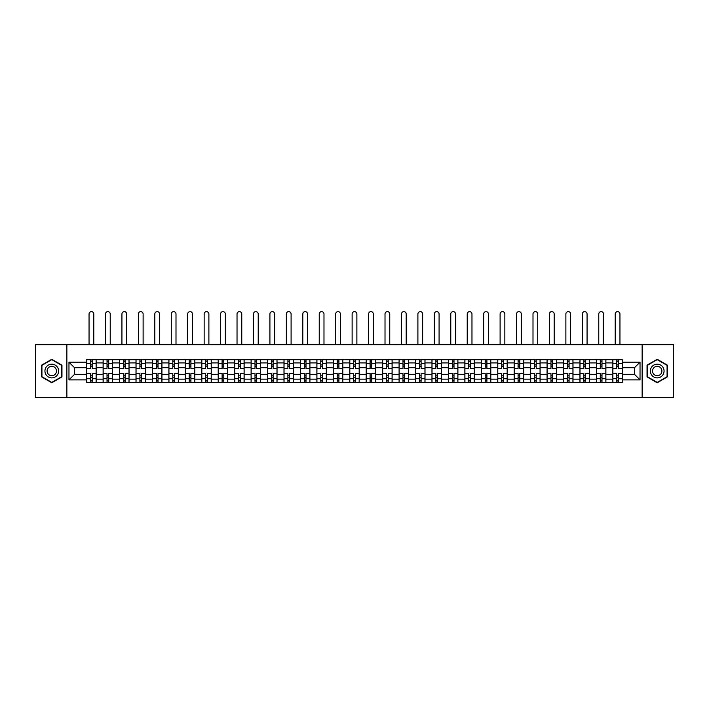 <?xml version="1.0" encoding="UTF-8"?>
<svg xmlns="http://www.w3.org/2000/svg" width="709" height="709" viewBox="0 0 709 709"><rect width="100%" height="100%" fill="white"/><g stroke="black" fill="none" stroke-linecap="round" stroke-linejoin="round"><path stroke-width="1.06" d="M642.141 397.368L673.55 397.368L673.55 344.671L35.45 344.671L35.45 397.368L642.141 397.368L642.141 344.671M103.115 382.355L103.115 362.902L96.158 362.902L96.158 382.355M96.158 362.902L96.158 359.693M103.115 362.902L103.115 359.693M112.607 359.693L112.607 382.355M119.564 382.355L119.564 359.693M129.047 359.693L129.047 382.355M136.004 382.355L136.004 359.693M145.487 359.693L145.487 382.355M152.444 382.355L152.444 359.693M161.936 359.693L161.936 382.355M168.884 382.355L168.884 359.693M178.376 359.693L178.376 382.355M185.333 382.355L185.333 359.693M194.815 359.693L194.815 382.355M201.773 382.355L201.773 359.693M211.255 359.693L211.255 382.355M218.212 382.355L218.212 359.693M227.704 359.693L227.704 382.355M234.661 382.355L234.661 359.693M244.144 359.693L244.144 382.355M251.101 382.355L251.101 359.693M260.584 359.693L260.584 382.355M267.541 382.355L267.541 359.693M277.033 359.693L277.033 382.355M283.99 382.355L283.99 359.693M293.473 359.693L293.473 382.355M300.43 382.355L300.43 359.693M309.913 359.693L309.913 382.355M316.87 382.355L316.87 359.693M326.362 359.693L326.362 382.355M333.319 382.355L333.319 359.693M342.801 359.693L342.801 382.355M349.759 382.355L349.759 359.693M359.241 359.693L359.241 382.355M366.198 382.355L366.198 359.693M375.681 359.693L375.681 382.355M382.638 382.355L382.638 359.693M392.13 359.693L392.13 382.355M399.087 382.355L399.087 359.693M408.57 359.693L408.57 382.355M415.527 382.355L415.527 359.693M425.01 359.693L425.01 382.355M431.967 382.355L431.967 359.693M441.459 359.693L441.459 382.355M448.416 382.355L448.416 359.693M457.899 359.693L457.899 382.355M464.856 382.355L464.856 359.693M474.339 359.693L474.339 382.355M481.296 382.355L481.296 359.693M490.788 359.693L490.788 382.355M497.745 382.355L497.745 359.693M507.227 359.693L507.227 382.355M514.185 382.355L514.185 359.693M523.667 359.693L523.667 382.355M530.624 382.355L530.624 359.693M540.116 359.693L540.116 382.355M547.064 382.355L547.064 359.693M556.556 359.693L556.556 382.355M563.513 382.355L563.513 359.693M572.996 359.693L572.996 382.355M579.953 382.355L579.953 359.693M589.436 359.693L589.436 382.355M596.393 382.355L596.393 359.693M605.885 359.693L605.885 382.355M612.842 382.355L612.842 359.693M612.842 374.29L605.885 374.29M596.393 374.29L589.436 374.29M579.953 374.29L572.996 374.29M563.513 374.29L556.556 374.29M547.064 374.29L540.116 374.29M530.624 374.29L523.667 374.29M514.185 374.29L507.227 374.29M497.745 374.29L490.788 374.29M481.296 374.29L474.339 374.29M464.856 374.29L457.899 374.29M448.416 374.29L441.459 374.29M431.967 374.29L425.01 374.29M415.527 374.29L408.57 374.29M399.087 374.29L392.13 374.29M382.638 374.29L375.681 374.29M366.198 374.29L359.241 374.29M349.759 374.29L342.801 374.29M333.319 374.29L326.362 374.29M316.87 374.29L309.913 374.29M300.43 374.29L293.473 374.29M283.99 374.29L277.033 374.29M267.541 374.29L260.584 374.29M251.101 374.29L244.144 374.29M234.661 374.29L227.704 374.29M218.212 374.29L211.255 374.29M201.773 374.29L194.815 374.29M185.333 374.29L178.376 374.29M168.884 374.29L161.936 374.29M152.444 374.29L145.487 374.29M136.004 374.29L129.047 374.29M119.564 374.29L112.607 374.29M103.115 374.29L96.158 374.29M612.842 367.758L605.885 367.758M596.393 367.758L589.436 367.758M579.953 367.758L572.996 367.758M563.513 367.758L556.556 367.758M547.064 367.758L540.116 367.758M530.624 367.758L523.667 367.758M514.185 367.758L507.227 367.758M497.745 367.758L490.788 367.758M481.296 367.758L474.339 367.758M464.856 367.758L457.899 367.758M448.416 367.758L441.459 367.758M431.967 367.758L425.01 367.758M415.527 367.758L408.57 367.758M399.087 367.758L392.13 367.758M382.638 367.758L375.681 367.758M366.198 367.758L359.241 367.758M349.759 367.758L342.801 367.758M333.319 367.758L326.362 367.758M316.87 367.758L309.913 367.758M300.43 367.758L293.473 367.758M283.99 367.758L277.033 367.758M267.541 367.758L260.584 367.758M251.101 367.758L244.144 367.758M234.661 367.758L227.704 367.758M218.212 367.758L211.255 367.758M201.773 367.758L194.815 367.758M185.333 367.758L178.376 367.758M168.884 367.758L161.936 367.758M152.444 367.758L145.487 367.758M136.004 367.758L129.047 367.758M119.564 367.758L112.607 367.758M103.115 367.758L96.158 367.758M74.551 374.29L86.675 374.29L86.675 367.758L74.551 367.758L74.551 374.29L68.968 379.873L68.968 362.166L86.675 362.166L86.675 367.758M622.325 367.758L622.325 374.29L634.449 374.29L634.449 367.758L622.325 367.758L622.325 359.693L86.675 359.693L86.675 362.166M622.325 362.166L640.032 362.166L640.032 379.873L622.325 379.873L622.325 374.29M86.675 374.29L86.675 382.355L622.325 382.355L622.325 379.873M86.675 379.873L68.968 379.873M66.859 397.368L66.859 344.671M61.958 365.153L51.784 359.277L41.618 365.153L41.618 376.896L51.784 382.763L61.958 376.896L61.958 365.153M667.382 365.153L657.216 359.277L647.042 365.153L647.042 376.896L657.216 382.763L667.382 376.896L667.382 365.153M92.259 380.768L90.575 380.768M90.575 361.271L92.259 361.271M108.707 380.768L107.015 380.768M107.015 361.271L108.707 361.271M125.147 380.768L123.463 380.768M123.463 361.271L125.147 361.271M141.587 380.768L139.903 380.768M139.903 361.271L141.587 361.271M158.036 380.768L156.343 380.768M156.343 361.271L158.036 361.271M174.476 380.768L172.792 380.768M172.792 361.271L174.476 361.271M190.916 380.768L189.232 380.768M189.232 361.271L190.916 361.271M207.356 380.768L205.672 380.768M205.672 361.271L207.356 361.271M223.805 380.768L222.112 380.768M222.112 361.271L223.805 361.271M240.245 380.768L238.561 380.768M238.561 361.271L240.245 361.271M256.685 380.768L255.001 380.768M255.001 361.271L256.685 361.271M273.133 380.768L271.441 380.768M271.441 361.271L273.133 361.271M289.573 380.768L287.889 380.768M287.889 361.271L289.573 361.271M306.013 380.768L304.329 380.768M304.329 361.271L306.013 361.271M322.462 380.768L320.769 380.768M320.769 361.271L322.462 361.271M338.902 380.768L337.218 380.768M337.218 361.271L338.902 361.271M355.342 380.768L353.658 380.768M353.658 361.271L355.342 361.271M371.782 380.768L370.098 380.768M370.098 361.271L371.782 361.271M388.231 380.768L386.538 380.768M386.538 361.271L388.231 361.271M404.671 380.768L402.987 380.768M402.987 361.271L404.671 361.271M421.111 380.768L419.427 380.768M419.427 361.271L421.111 361.271M437.559 380.768L435.867 380.768M435.867 361.271L437.559 361.271M453.999 380.768L452.315 380.768M452.315 361.271L453.999 361.271M470.439 380.768L468.755 380.768M468.755 361.271L470.439 361.271M486.888 380.768L485.195 380.768M485.195 361.271L486.888 361.271M503.328 380.768L501.644 380.768M501.644 361.271L503.328 361.271M519.768 380.768L518.084 380.768M518.084 361.271L519.768 361.271M536.208 380.768L534.524 380.768M534.524 361.271L536.208 361.271M552.657 380.768L550.964 380.768M550.964 361.271L552.657 361.271M569.097 380.768L567.413 380.768M567.413 361.271L569.097 361.271M585.537 380.768L583.853 380.768M583.853 361.271L585.537 361.271M601.985 380.768L600.293 380.768M600.293 361.271L601.985 361.271M618.425 380.768L616.741 380.768M616.741 361.271L618.425 361.271M68.968 362.166L74.551 367.758M634.449 374.29L640.032 379.873M634.449 367.758L640.032 362.166M96.105 382.355L96.105 368.547L92.259 368.547L92.259 359.693M90.575 359.693L90.575 368.547L86.728 368.547L86.728 359.693M93.792 344.671L93.792 313.998A2.375 2.375 0 0 0 91.417 311.632A2.375 2.375 0 0 0 89.05 313.998L89.05 344.671M96.105 368.547L96.105 359.693M86.728 382.355L86.728 373.501L90.575 373.501L90.575 382.355M92.259 382.355L92.259 373.501L96.105 373.501M90.575 366.225L92.259 366.225M86.728 373.501L86.728 368.547M92.259 375.814L90.575 375.814M92.259 380.981L90.575 380.981M90.575 377.188L92.259 377.188M92.259 364.851L90.575 364.851M90.575 361.058L92.259 361.058M45.855 374.449A6.851 6.851 0 0 0 55.213 376.958A6.851 6.851 0 0 0 57.721 367.599A6.851 6.851 0 0 0 48.363 365.091A6.851 6.851 0 0 0 45.855 374.449M47.725 373.368A4.688 4.688 0 0 0 54.132 375.088A4.688 4.688 0 0 0 55.851 368.68A4.688 4.688 0 0 0 49.444 366.961A4.688 4.688 0 0 0 47.725 373.368M51.784 359.64L61.639 365.33L61.639 376.709L51.784 382.399L41.928 376.709L41.928 365.33L51.784 359.64M651.279 374.449A6.851 6.851 0 0 0 660.637 376.958A6.851 6.851 0 0 0 663.145 367.599A6.851 6.851 0 0 0 653.787 365.091A6.851 6.851 0 0 0 651.279 374.449M653.149 373.368A4.688 4.688 0 0 0 659.556 375.088A4.688 4.688 0 0 0 661.275 368.68A4.688 4.688 0 0 0 654.868 366.961A4.688 4.688 0 0 0 653.149 373.368M657.216 359.64L667.072 365.33L667.072 376.709L657.216 382.399L647.361 376.709L647.361 365.33L657.216 359.64M112.554 382.355L112.554 368.547L108.707 368.547L108.707 359.693M107.015 359.693L107.015 368.547L103.168 368.547L103.168 359.693M110.232 344.671L110.232 313.998A2.375 2.375 0 0 0 107.857 311.632A2.375 2.375 0 0 0 105.49 313.998L105.49 344.671M112.554 368.547L112.554 359.693M103.168 382.355L103.168 373.501L107.015 373.501L107.015 382.355M108.707 382.355L108.707 373.501L112.554 373.501M107.015 366.225L108.707 366.225M103.168 373.501L103.168 368.547M108.707 375.814L107.015 375.814M108.707 380.981L107.015 380.981M107.015 377.188L108.707 377.188M108.707 364.851L107.015 364.851M107.015 361.058L108.707 361.058M128.994 382.355L128.994 368.547L125.147 368.547L125.147 359.693M123.463 359.693L123.463 368.547L119.617 368.547L119.617 359.693M126.672 344.671L126.672 313.998A2.375 2.375 0 0 0 124.305 311.632A2.375 2.375 0 0 0 121.93 313.998L121.93 344.671M128.994 368.547L128.994 359.693M119.617 382.355L119.617 373.501L123.463 373.501L123.463 382.355M125.147 382.355L125.147 373.501L128.994 373.501M123.463 366.225L125.147 366.225M119.617 373.501L119.617 368.547M125.147 375.814L123.463 375.814M125.147 380.981L123.463 380.981M123.463 377.188L125.147 377.188M125.147 364.851L123.463 364.851M123.463 361.058L125.147 361.058M145.434 382.355L145.434 368.547L141.587 368.547L141.587 359.693M139.903 359.693L139.903 368.547L136.057 368.547L136.057 359.693M143.121 344.671L143.121 313.998A2.375 2.375 0 0 0 140.745 311.632A2.375 2.375 0 0 0 138.37 313.998L138.37 344.671M145.434 368.547L145.434 359.693M136.057 382.355L136.057 373.501L139.903 373.501L139.903 382.355M141.587 382.355L141.587 373.501L145.434 373.501M139.903 366.225L141.587 366.225M136.057 373.501L136.057 368.547M141.587 375.814L139.903 375.814M141.587 380.981L139.903 380.981M139.903 377.188L141.587 377.188M141.587 364.851L139.903 364.851M139.903 361.058L141.587 361.058M161.882 382.355L161.882 368.547L158.036 368.547L158.036 359.693M156.343 359.693L156.343 368.547L152.497 368.547L152.497 359.693M159.56 344.671L159.56 313.998A2.375 2.375 0 0 0 157.185 311.632A2.375 2.375 0 0 0 154.819 313.998L154.819 344.671M161.882 368.547L161.882 359.693M152.497 382.355L152.497 373.501L156.343 373.501L156.343 382.355M158.036 382.355L158.036 373.501L161.882 373.501M156.343 366.225L158.036 366.225M152.497 373.501L152.497 368.547M158.036 375.814L156.343 375.814M158.036 380.981L156.343 380.981M156.343 377.188L158.036 377.188M158.036 364.851L156.343 364.851M156.343 361.058L158.036 361.058M178.322 382.355L178.322 368.547L174.476 368.547L174.476 359.693M172.792 359.693L172.792 368.547L168.937 368.547L168.937 359.693M176 344.671L176 313.998A2.375 2.375 0 0 0 173.634 311.632A2.375 2.375 0 0 0 171.259 313.998L171.259 344.671M178.322 368.547L178.322 359.693M168.937 382.355L168.937 373.501L172.792 373.501L172.792 382.355M174.476 382.355L174.476 373.501L178.322 373.501M172.792 366.225L174.476 366.225M168.937 373.501L168.937 368.547M174.476 375.814L172.792 375.814M174.476 380.981L172.792 380.981M172.792 377.188L174.476 377.188M174.476 364.851L172.792 364.851M172.792 361.058L174.476 361.058M194.762 382.355L194.762 368.547L190.916 368.547L190.916 359.693M189.232 359.693L189.232 368.547L185.386 368.547L185.386 359.693M192.449 344.671L192.449 313.998A2.375 2.375 0 0 0 190.074 311.632A2.375 2.375 0 0 0 187.699 313.998L187.699 344.671M194.762 368.547L194.762 359.693M185.386 382.355L185.386 373.501L189.232 373.501L189.232 382.355M190.916 382.355L190.916 373.501L194.762 373.501M189.232 366.225L190.916 366.225M185.386 373.501L185.386 368.547M190.916 375.814L189.232 375.814M190.916 380.981L189.232 380.981M189.232 377.188L190.916 377.188M190.916 364.851L189.232 364.851M189.232 361.058L190.916 361.058M211.211 382.355L211.211 368.547L207.356 368.547L207.356 359.693M205.672 359.693L205.672 368.547L201.826 368.547L201.826 359.693M208.889 344.671L208.889 313.998A2.375 2.375 0 0 0 206.514 311.632A2.375 2.375 0 0 0 204.148 313.998L204.148 344.671M211.211 368.547L211.211 359.693M201.826 382.355L201.826 373.501L205.672 373.501L205.672 382.355M207.356 382.355L207.356 373.501L211.211 373.501M205.672 366.225L207.356 366.225M201.826 373.501L201.826 368.547M207.356 375.814L205.672 375.814M207.356 380.981L205.672 380.981M205.672 377.188L207.356 377.188M207.356 364.851L205.672 364.851M205.672 361.058L207.356 361.058M227.651 382.355L227.651 368.547L223.805 368.547L223.805 359.693M222.112 359.693L222.112 368.547L218.266 368.547L218.266 359.693M225.329 344.671L225.329 313.998A2.375 2.375 0 0 0 222.963 311.632A2.375 2.375 0 0 0 220.588 313.998L220.588 344.671M227.651 368.547L227.651 359.693M218.266 382.355L218.266 373.501L222.112 373.501L222.112 382.355M223.805 382.355L223.805 373.501L227.651 373.501M222.112 366.225L223.805 366.225M218.266 373.501L218.266 368.547M223.805 375.814L222.112 375.814M223.805 380.981L222.112 380.981M222.112 377.188L223.805 377.188M223.805 364.851L222.112 364.851M222.112 361.058L223.805 361.058M244.091 382.355L244.091 368.547L240.245 368.547L240.245 359.693M238.561 359.693L238.561 368.547L234.714 368.547L234.714 359.693M241.769 344.671L241.769 313.998A2.375 2.375 0 0 0 239.403 311.632A2.375 2.375 0 0 0 237.028 313.998L237.028 344.671M244.091 368.547L244.091 359.693M234.714 382.355L234.714 373.501L238.561 373.501L238.561 382.355M240.245 382.355L240.245 373.501L244.091 373.501M238.561 366.225L240.245 366.225M234.714 373.501L234.714 368.547M240.245 375.814L238.561 375.814M240.245 380.981L238.561 380.981M238.561 377.188L240.245 377.188M240.245 364.851L238.561 364.851M238.561 361.058L240.245 361.058M260.531 382.355L260.531 368.547L256.685 368.547L256.685 359.693M255.001 359.693L255.001 368.547L251.154 368.547L251.154 359.693M258.218 344.671L258.218 313.998A2.375 2.375 0 0 0 255.843 311.632A2.375 2.375 0 0 0 253.476 313.998L253.476 344.671M260.531 368.547L260.531 359.693M251.154 382.355L251.154 373.501L255.001 373.501L255.001 382.355M256.685 382.355L256.685 373.501L260.531 373.501M255.001 366.225L256.685 366.225M251.154 373.501L251.154 368.547M256.685 375.814L255.001 375.814M256.685 380.981L255.001 380.981M255.001 377.188L256.685 377.188M256.685 364.851L255.001 364.851M255.001 361.058L256.685 361.058M276.98 382.355L276.98 368.547L273.133 368.547L273.133 359.693M271.441 359.693L271.441 368.547L267.594 368.547L267.594 359.693M274.658 344.671L274.658 313.998A2.375 2.375 0 0 0 272.283 311.632A2.375 2.375 0 0 0 269.916 313.998L269.916 344.671M276.98 368.547L276.98 359.693M267.594 382.355L267.594 373.501L271.441 373.501L271.441 382.355M273.133 382.355L273.133 373.501L276.98 373.501M271.441 366.225L273.133 366.225M267.594 373.501L267.594 368.547M273.133 375.814L271.441 375.814M273.133 380.981L271.441 380.981M271.441 377.188L273.133 377.188M273.133 364.851L271.441 364.851M271.441 361.058L273.133 361.058M293.42 382.355L293.42 368.547L289.573 368.547L289.573 359.693M287.889 359.693L287.889 368.547L284.043 368.547L284.043 359.693M291.098 344.671L291.098 313.998A2.375 2.375 0 0 0 288.731 311.632A2.375 2.375 0 0 0 286.356 313.998L286.356 344.671M293.42 368.547L293.42 359.693M284.043 382.355L284.043 373.501L287.889 373.501L287.889 382.355M289.573 382.355L289.573 373.501L293.42 373.501M287.889 366.225L289.573 366.225M284.043 373.501L284.043 368.547M289.573 375.814L287.889 375.814M289.573 380.981L287.889 380.981M287.889 377.188L289.573 377.188M289.573 364.851L287.889 364.851M287.889 361.058L289.573 361.058M309.86 382.355L309.86 368.547L306.013 368.547L306.013 359.693M304.329 359.693L304.329 368.547L300.483 368.547L300.483 359.693M307.546 344.671L307.546 313.998A2.375 2.375 0 0 0 305.171 311.632A2.375 2.375 0 0 0 302.805 313.998L302.805 344.671M309.86 368.547L309.86 359.693M300.483 382.355L300.483 373.501L304.329 373.501L304.329 382.355M306.013 382.355L306.013 373.501L309.86 373.501M304.329 366.225L306.013 366.225M300.483 373.501L300.483 368.547M306.013 375.814L304.329 375.814M306.013 380.981L304.329 380.981M304.329 377.188L306.013 377.188M306.013 364.851L304.329 364.851M304.329 361.058L306.013 361.058M326.308 382.355L326.308 368.547L322.462 368.547L322.462 359.693M320.769 359.693L320.769 368.547L316.923 368.547L316.923 359.693M323.986 344.671L323.986 313.998A2.375 2.375 0 0 0 321.611 311.632A2.375 2.375 0 0 0 319.245 313.998L319.245 344.671M326.308 368.547L326.308 359.693M316.923 382.355L316.923 373.501L320.769 373.501L320.769 382.355M322.462 382.355L322.462 373.501L326.308 373.501M320.769 366.225L322.462 366.225M316.923 373.501L316.923 368.547M322.462 375.814L320.769 375.814M322.462 380.981L320.769 380.981M320.769 377.188L322.462 377.188M322.462 364.851L320.769 364.851M320.769 361.058L322.462 361.058M342.748 382.355L342.748 368.547L338.902 368.547L338.902 359.693M337.218 359.693L337.218 368.547L333.363 368.547L333.363 359.693M340.426 344.671L340.426 313.998A2.375 2.375 0 0 0 338.06 311.632A2.375 2.375 0 0 0 335.685 313.998L335.685 344.671M342.748 368.547L342.748 359.693M333.363 382.355L333.363 373.501L337.218 373.501L337.218 382.355M338.902 382.355L338.902 373.501L342.748 373.501M337.218 366.225L338.902 366.225M333.363 373.501L333.363 368.547M338.902 375.814L337.218 375.814M338.902 380.981L337.218 380.981M337.218 377.188L338.902 377.188M338.902 364.851L337.218 364.851M337.218 361.058L338.902 361.058M359.188 382.355L359.188 368.547L355.342 368.547L355.342 359.693M353.658 359.693L353.658 368.547L349.812 368.547L349.812 359.693M356.875 344.671L356.875 313.998A2.375 2.375 0 0 0 354.5 311.632A2.375 2.375 0 0 0 352.125 313.998L352.125 344.671M359.188 368.547L359.188 359.693M349.812 382.355L349.812 373.501L353.658 373.501L353.658 382.355M355.342 382.355L355.342 373.501L359.188 373.501M353.658 366.225L355.342 366.225M349.812 373.501L349.812 368.547M355.342 375.814L353.658 375.814M355.342 380.981L353.658 380.981M353.658 377.188L355.342 377.188M355.342 364.851L353.658 364.851M353.658 361.058L355.342 361.058M375.637 382.355L375.637 368.547L371.782 368.547L371.782 359.693M370.098 359.693L370.098 368.547L366.252 368.547L366.252 359.693M373.315 344.671L373.315 313.998A2.375 2.375 0 0 0 370.94 311.632A2.375 2.375 0 0 0 368.574 313.998L368.574 344.671M375.637 368.547L375.637 359.693M366.252 382.355L366.252 373.501L370.098 373.501L370.098 382.355M371.782 382.355L371.782 373.501L375.637 373.501M370.098 366.225L371.782 366.225M366.252 373.501L366.252 368.547M371.782 375.814L370.098 375.814M371.782 380.981L370.098 380.981M370.098 377.188L371.782 377.188M371.782 364.851L370.098 364.851M370.098 361.058L371.782 361.058M392.077 382.355L392.077 368.547L388.231 368.547L388.231 359.693M386.538 359.693L386.538 368.547L382.692 368.547L382.692 359.693M389.755 344.671L389.755 313.998A2.375 2.375 0 0 0 387.389 311.632A2.375 2.375 0 0 0 385.014 313.998L385.014 344.671M392.077 368.547L392.077 359.693M382.692 382.355L382.692 373.501L386.538 373.501L386.538 382.355M388.231 382.355L388.231 373.501L392.077 373.501M386.538 366.225L388.231 366.225M382.692 373.501L382.692 368.547M388.231 375.814L386.538 375.814M388.231 380.981L386.538 380.981M386.538 377.188L388.231 377.188M388.231 364.851L386.538 364.851M386.538 361.058L388.231 361.058M408.517 382.355L408.517 368.547L404.671 368.547L404.671 359.693M402.987 359.693L402.987 368.547L399.14 368.547L399.14 359.693M406.195 344.671L406.195 313.998A2.375 2.375 0 0 0 403.829 311.632A2.375 2.375 0 0 0 401.454 313.998L401.454 344.671M408.517 368.547L408.517 359.693M399.14 382.355L399.14 373.501L402.987 373.501L402.987 382.355M404.671 382.355L404.671 373.501L408.517 373.501M402.987 366.225L404.671 366.225M399.14 373.501L399.14 368.547M404.671 375.814L402.987 375.814M404.671 380.981L402.987 380.981M402.987 377.188L404.671 377.188M404.671 364.851L402.987 364.851M402.987 361.058L404.671 361.058M424.957 382.355L424.957 368.547L421.111 368.547L421.111 359.693M419.427 359.693L419.427 368.547L415.58 368.547L415.58 359.693M422.644 344.671L422.644 313.998A2.375 2.375 0 0 0 420.269 311.632A2.375 2.375 0 0 0 417.902 313.998L417.902 344.671M424.957 368.547L424.957 359.693M415.58 382.355L415.58 373.501L419.427 373.501L419.427 382.355M421.111 382.355L421.111 373.501L424.957 373.501M419.427 366.225L421.111 366.225M415.58 373.501L415.58 368.547M421.111 375.814L419.427 375.814M421.111 380.981L419.427 380.981M419.427 377.188L421.111 377.188M421.111 364.851L419.427 364.851M419.427 361.058L421.111 361.058M441.406 382.355L441.406 368.547L437.559 368.547L437.559 359.693M435.867 359.693L435.867 368.547L432.02 368.547L432.02 359.693M439.084 344.671L439.084 313.998A2.375 2.375 0 0 0 436.717 311.632A2.375 2.375 0 0 0 434.342 313.998L434.342 344.671M441.406 368.547L441.406 359.693M432.02 382.355L432.02 373.501L435.867 373.501L435.867 382.355M437.559 382.355L437.559 373.501L441.406 373.501M435.867 366.225L437.559 366.225M432.02 373.501L432.02 368.547M437.559 375.814L435.867 375.814M437.559 380.981L435.867 380.981M435.867 377.188L437.559 377.188M437.559 364.851L435.867 364.851M435.867 361.058L437.559 361.058M457.846 382.355L457.846 368.547L453.999 368.547L453.999 359.693M452.315 359.693L452.315 368.547L448.469 368.547L448.469 359.693M455.524 344.671L455.524 313.998A2.375 2.375 0 0 0 453.157 311.632A2.375 2.375 0 0 0 450.782 313.998L450.782 344.671M457.846 368.547L457.846 359.693M448.469 382.355L448.469 373.501L452.315 373.501L452.315 382.355M453.999 382.355L453.999 373.501L457.846 373.501M452.315 366.225L453.999 366.225M448.469 373.501L448.469 368.547M453.999 375.814L452.315 375.814M453.999 380.981L452.315 380.981M452.315 377.188L453.999 377.188M453.999 364.851L452.315 364.851M452.315 361.058L453.999 361.058M474.286 382.355L474.286 368.547L470.439 368.547L470.439 359.693M468.755 359.693L468.755 368.547L464.909 368.547L464.909 359.693M471.972 344.671L471.972 313.998A2.375 2.375 0 0 0 469.597 311.632A2.375 2.375 0 0 0 467.231 313.998L467.231 344.671M474.286 368.547L474.286 359.693M464.909 382.355L464.909 373.501L468.755 373.501L468.755 382.355M470.439 382.355L470.439 373.501L474.286 373.501M468.755 366.225L470.439 366.225M464.909 373.501L464.909 368.547M470.439 375.814L468.755 375.814M470.439 380.981L468.755 380.981M468.755 377.188L470.439 377.188M470.439 364.851L468.755 364.851M468.755 361.058L470.439 361.058M490.734 382.355L490.734 368.547L486.888 368.547L486.888 359.693M485.195 359.693L485.195 368.547L481.349 368.547L481.349 359.693M488.412 344.671L488.412 313.998A2.375 2.375 0 0 0 486.037 311.632A2.375 2.375 0 0 0 483.671 313.998L483.671 344.671M490.734 368.547L490.734 359.693M481.349 382.355L481.349 373.501L485.195 373.501L485.195 382.355M486.888 382.355L486.888 373.501L490.734 373.501M485.195 366.225L486.888 366.225M481.349 373.501L481.349 368.547M486.888 375.814L485.195 375.814M486.888 380.981L485.195 380.981M485.195 377.188L486.888 377.188M486.888 364.851L485.195 364.851M485.195 361.058L486.888 361.058M507.174 382.355L507.174 368.547L503.328 368.547L503.328 359.693M501.644 359.693L501.644 368.547L497.789 368.547L497.789 359.693M504.852 344.671L504.852 313.998A2.375 2.375 0 0 0 502.486 311.632A2.375 2.375 0 0 0 500.111 313.998L500.111 344.671M507.174 368.547L507.174 359.693M497.789 382.355L497.789 373.501L501.644 373.501L501.644 382.355M503.328 382.355L503.328 373.501L507.174 373.501M501.644 366.225L503.328 366.225M497.789 373.501L497.789 368.547M503.328 375.814L501.644 375.814M503.328 380.981L501.644 380.981M501.644 377.188L503.328 377.188M503.328 364.851L501.644 364.851M501.644 361.058L503.328 361.058M523.614 382.355L523.614 368.547L519.768 368.547L519.768 359.693M518.084 359.693L518.084 368.547L514.238 368.547L514.238 359.693M521.301 344.671L521.301 313.998A2.375 2.375 0 0 0 518.926 311.632A2.375 2.375 0 0 0 516.551 313.998L516.551 344.671M523.614 368.547L523.614 359.693M514.238 382.355L514.238 373.501L518.084 373.501L518.084 382.355M519.768 382.355L519.768 373.501L523.614 373.501M518.084 366.225L519.768 366.225M514.238 373.501L514.238 368.547M519.768 375.814L518.084 375.814M519.768 380.981L518.084 380.981M518.084 377.188L519.768 377.188M519.768 364.851L518.084 364.851M518.084 361.058L519.768 361.058M540.063 382.355L540.063 368.547L536.208 368.547L536.208 359.693M534.524 359.693L534.524 368.547L530.678 368.547L530.678 359.693M537.741 344.671L537.741 313.998A2.375 2.375 0 0 0 535.366 311.632A2.375 2.375 0 0 0 533 313.998L533 344.671M540.063 368.547L540.063 359.693M530.678 382.355L530.678 373.501L534.524 373.501L534.524 382.355M536.208 382.355L536.208 373.501L540.063 373.501M534.524 366.225L536.208 366.225M530.678 373.501L530.678 368.547M536.208 375.814L534.524 375.814M536.208 380.981L534.524 380.981M534.524 377.188L536.208 377.188M536.208 364.851L534.524 364.851M534.524 361.058L536.208 361.058M556.503 382.355L556.503 368.547L552.657 368.547L552.657 359.693M550.964 359.693L550.964 368.547L547.118 368.547L547.118 359.693M554.181 344.671L554.181 313.998A2.375 2.375 0 0 0 551.815 311.632A2.375 2.375 0 0 0 549.44 313.998L549.44 344.671M556.503 368.547L556.503 359.693M547.118 382.355L547.118 373.501L550.964 373.501L550.964 382.355M552.657 382.355L552.657 373.501L556.503 373.501M550.964 366.225L552.657 366.225M547.118 373.501L547.118 368.547M552.657 375.814L550.964 375.814M552.657 380.981L550.964 380.981M550.964 377.188L552.657 377.188M552.657 364.851L550.964 364.851M550.964 361.058L552.657 361.058M572.943 382.355L572.943 368.547L569.097 368.547L569.097 359.693M567.413 359.693L567.413 368.547L563.566 368.547L563.566 359.693M570.63 344.671L570.63 313.998A2.375 2.375 0 0 0 568.255 311.632A2.375 2.375 0 0 0 565.879 313.998L565.879 344.671M572.943 368.547L572.943 359.693M563.566 382.355L563.566 373.501L567.413 373.501L567.413 382.355M569.097 382.355L569.097 373.501L572.943 373.501M567.413 366.225L569.097 366.225M563.566 373.501L563.566 368.547M569.097 375.814L567.413 375.814M569.097 380.981L567.413 380.981M567.413 377.188L569.097 377.188M569.097 364.851L567.413 364.851M567.413 361.058L569.097 361.058M589.383 382.355L589.383 368.547L585.537 368.547L585.537 359.693M583.853 359.693L583.853 368.547L580.006 368.547L580.006 359.693M587.07 344.671L587.07 313.998A2.375 2.375 0 0 0 584.695 311.632A2.375 2.375 0 0 0 582.328 313.998L582.328 344.671M589.383 368.547L589.383 359.693M580.006 382.355L580.006 373.501L583.853 373.501L583.853 382.355M585.537 382.355L585.537 373.501L589.383 373.501M583.853 366.225L585.537 366.225M580.006 373.501L580.006 368.547M585.537 375.814L583.853 375.814M585.537 380.981L583.853 380.981M583.853 377.188L585.537 377.188M585.537 364.851L583.853 364.851M583.853 361.058L585.537 361.058M605.832 382.355L605.832 368.547L601.985 368.547L601.985 359.693M600.293 359.693L600.293 368.547L596.446 368.547L596.446 359.693M603.51 344.671L603.51 313.998A2.375 2.375 0 0 0 601.143 311.632A2.375 2.375 0 0 0 598.768 313.998L598.768 344.671M605.832 368.547L605.832 359.693M596.446 382.355L596.446 373.501L600.293 373.501L600.293 382.355M601.985 382.355L601.985 373.501L605.832 373.501M600.293 366.225L601.985 366.225M596.446 373.501L596.446 368.547M601.985 375.814L600.293 375.814M601.985 380.981L600.293 380.981M600.293 377.188L601.985 377.188M601.985 364.851L600.293 364.851M600.293 361.058L601.985 361.058M622.272 382.355L622.272 368.547L618.425 368.547L618.425 359.693M616.741 359.693L616.741 368.547L612.895 368.547L612.895 359.693M619.95 344.671L619.95 313.998A2.375 2.375 0 0 0 617.583 311.632A2.375 2.375 0 0 0 615.208 313.998L615.208 344.671M622.272 368.547L622.272 359.693M612.895 382.355L612.895 373.501L616.741 373.501L616.741 382.355M618.425 382.355L618.425 373.501L622.272 373.501M616.741 366.225L618.425 366.225M612.895 373.501L612.895 368.547M618.425 375.814L616.741 375.814M618.425 380.981L616.741 380.981M616.741 377.188L618.425 377.188M618.425 364.851L616.741 364.851M616.741 361.058L618.425 361.058M596.393 362.902L589.436 362.902M579.953 362.902L572.996 362.902M563.513 362.902L556.556 362.902M547.064 362.902L540.116 362.902M530.624 362.902L523.667 362.902M514.185 362.902L507.227 362.902M497.745 362.902L490.788 362.902M481.296 362.902L474.339 362.902M464.856 362.902L457.899 362.902M448.416 362.902L441.459 362.902M431.967 362.902L425.01 362.902M415.527 362.902L408.57 362.902M399.087 362.902L392.13 362.902M382.638 362.902L375.681 362.902M366.198 362.902L359.241 362.902M349.759 362.902L342.801 362.902M333.319 362.902L326.362 362.902M316.87 362.902L309.913 362.902M300.43 362.902L293.473 362.902M283.99 362.902L277.033 362.902M267.541 362.902L260.584 362.902M251.101 362.902L244.144 362.902M234.661 362.902L227.704 362.902M218.212 362.902L211.255 362.902M201.773 362.902L194.815 362.902M185.333 362.902L178.376 362.902M168.884 362.902L161.936 362.902M152.444 362.902L145.487 362.902M136.004 362.902L129.047 362.902M119.564 362.902L112.607 362.902M612.842 362.902L605.885 362.902M596.393 379.138L589.436 379.138M579.953 379.138L572.996 379.138M563.513 379.138L556.556 379.138M547.064 379.138L540.116 379.138M530.624 379.138L523.667 379.138M514.185 379.138L507.227 379.138M497.745 379.138L490.788 379.138M481.296 379.138L474.339 379.138M464.856 379.138L457.899 379.138M448.416 379.138L441.459 379.138M431.967 379.138L425.01 379.138M415.527 379.138L408.57 379.138M399.087 379.138L392.13 379.138M382.638 379.138L375.681 379.138M366.198 379.138L359.241 379.138M349.759 379.138L342.801 379.138M333.319 379.138L326.362 379.138M316.87 379.138L309.913 379.138M300.43 379.138L293.473 379.138M283.99 379.138L277.033 379.138M267.541 379.138L260.584 379.138M251.101 379.138L244.144 379.138M234.661 379.138L227.704 379.138M218.212 379.138L211.255 379.138M201.773 379.138L194.815 379.138M185.333 379.138L178.376 379.138M168.884 379.138L161.936 379.138M152.444 379.138L145.487 379.138M136.004 379.138L129.047 379.138M119.564 379.138L112.607 379.138M103.115 379.138L96.158 379.138M612.842 379.138L605.885 379.138M96.105 363.327L92.259 363.327M90.575 363.327L86.728 363.327M90.575 363.469L86.728 363.469M90.575 378.579L86.728 378.579M90.575 378.712L86.728 378.712M96.105 378.712L92.259 378.712M96.105 363.469L92.259 363.469M96.105 378.579L92.259 378.579M112.554 363.327L108.707 363.327M107.015 363.327L103.168 363.327M107.015 363.469L103.168 363.469M107.015 378.579L103.168 378.579M107.015 378.712L103.168 378.712M112.554 378.712L108.707 378.712M112.554 363.469L108.707 363.469M112.554 378.579L108.707 378.579M128.994 363.327L125.147 363.327M123.463 363.327L119.617 363.327M123.463 363.469L119.617 363.469M123.463 378.579L119.617 378.579M123.463 378.712L119.617 378.712M128.994 378.712L125.147 378.712M128.994 363.469L125.147 363.469M128.994 378.579L125.147 378.579M145.434 363.327L141.587 363.327M139.903 363.327L136.057 363.327M139.903 363.469L136.057 363.469M139.903 378.579L136.057 378.579M139.903 378.712L136.057 378.712M145.434 378.712L141.587 378.712M145.434 363.469L141.587 363.469M145.434 378.579L141.587 378.579M161.882 363.327L158.036 363.327M156.343 363.327L152.497 363.327M156.343 363.469L152.497 363.469M156.343 378.579L152.497 378.579M156.343 378.712L152.497 378.712M161.882 378.712L158.036 378.712M161.882 363.469L158.036 363.469M161.882 378.579L158.036 378.579M178.322 363.327L174.476 363.327M172.792 363.327L168.937 363.327M172.792 363.469L168.937 363.469M172.792 378.579L168.937 378.579M172.792 378.712L168.937 378.712M178.322 378.712L174.476 378.712M178.322 363.469L174.476 363.469M178.322 378.579L174.476 378.579M194.762 363.327L190.916 363.327M189.232 363.327L185.386 363.327M189.232 363.469L185.386 363.469M189.232 378.579L185.386 378.579M189.232 378.712L185.386 378.712M194.762 378.712L190.916 378.712M194.762 363.469L190.916 363.469M194.762 378.579L190.916 378.579M211.211 363.327L207.356 363.327M205.672 363.327L201.826 363.327M205.672 363.469L201.826 363.469M205.672 378.579L201.826 378.579M205.672 378.712L201.826 378.712M211.211 378.712L207.356 378.712M211.211 363.469L207.356 363.469M211.211 378.579L207.356 378.579M227.651 363.327L223.805 363.327M222.112 363.327L218.266 363.327M222.112 363.469L218.266 363.469M222.112 378.579L218.266 378.579M222.112 378.712L218.266 378.712M227.651 378.712L223.805 378.712M227.651 363.469L223.805 363.469M227.651 378.579L223.805 378.579M244.091 363.327L240.245 363.327M238.561 363.327L234.714 363.327M238.561 363.469L234.714 363.469M238.561 378.579L234.714 378.579M238.561 378.712L234.714 378.712M244.091 378.712L240.245 378.712M244.091 363.469L240.245 363.469M244.091 378.579L240.245 378.579M260.531 363.327L256.685 363.327M255.001 363.327L251.154 363.327M255.001 363.469L251.154 363.469M255.001 378.579L251.154 378.579M255.001 378.712L251.154 378.712M260.531 378.712L256.685 378.712M260.531 363.469L256.685 363.469M260.531 378.579L256.685 378.579M276.98 363.327L273.133 363.327M271.441 363.327L267.594 363.327M271.441 363.469L267.594 363.469M271.441 378.579L267.594 378.579M271.441 378.712L267.594 378.712M276.98 378.712L273.133 378.712M276.98 363.469L273.133 363.469M276.98 378.579L273.133 378.579M293.42 363.327L289.573 363.327M287.889 363.327L284.043 363.327M287.889 363.469L284.043 363.469M287.889 378.579L284.043 378.579M287.889 378.712L284.043 378.712M293.42 378.712L289.573 378.712M293.42 363.469L289.573 363.469M293.42 378.579L289.573 378.579M309.86 363.327L306.013 363.327M304.329 363.327L300.483 363.327M304.329 363.469L300.483 363.469M304.329 378.579L300.483 378.579M304.329 378.712L300.483 378.712M309.86 378.712L306.013 378.712M309.86 363.469L306.013 363.469M309.86 378.579L306.013 378.579M326.308 363.327L322.462 363.327M320.769 363.327L316.923 363.327M320.769 363.469L316.923 363.469M320.769 378.579L316.923 378.579M320.769 378.712L316.923 378.712M326.308 378.712L322.462 378.712M326.308 363.469L322.462 363.469M326.308 378.579L322.462 378.579M342.748 363.327L338.902 363.327M337.218 363.327L333.363 363.327M337.218 363.469L333.363 363.469M337.218 378.579L333.363 378.579M337.218 378.712L333.363 378.712M342.748 378.712L338.902 378.712M342.748 363.469L338.902 363.469M342.748 378.579L338.902 378.579M359.188 363.327L355.342 363.327M353.658 363.327L349.812 363.327M353.658 363.469L349.812 363.469M353.658 378.579L349.812 378.579M353.658 378.712L349.812 378.712M359.188 378.712L355.342 378.712M359.188 363.469L355.342 363.469M359.188 378.579L355.342 378.579M375.637 363.327L371.782 363.327M370.098 363.327L366.252 363.327M370.098 363.469L366.252 363.469M370.098 378.579L366.252 378.579M370.098 378.712L366.252 378.712M375.637 378.712L371.782 378.712M375.637 363.469L371.782 363.469M375.637 378.579L371.782 378.579M392.077 363.327L388.231 363.327M386.538 363.327L382.692 363.327M386.538 363.469L382.692 363.469M386.538 378.579L382.692 378.579M386.538 378.712L382.692 378.712M392.077 378.712L388.231 378.712M392.077 363.469L388.231 363.469M392.077 378.579L388.231 378.579M408.517 363.327L404.671 363.327M402.987 363.327L399.14 363.327M402.987 363.469L399.14 363.469M402.987 378.579L399.14 378.579M402.987 378.712L399.14 378.712M408.517 378.712L404.671 378.712M408.517 363.469L404.671 363.469M408.517 378.579L404.671 378.579M424.957 363.327L421.111 363.327M419.427 363.327L415.58 363.327M419.427 363.469L415.58 363.469M419.427 378.579L415.58 378.579M419.427 378.712L415.58 378.712M424.957 378.712L421.111 378.712M424.957 363.469L421.111 363.469M424.957 378.579L421.111 378.579M441.406 363.327L437.559 363.327M435.867 363.327L432.02 363.327M435.867 363.469L432.02 363.469M435.867 378.579L432.02 378.579M435.867 378.712L432.02 378.712M441.406 378.712L437.559 378.712M441.406 363.469L437.559 363.469M441.406 378.579L437.559 378.579M457.846 363.327L453.999 363.327M452.315 363.327L448.469 363.327M452.315 363.469L448.469 363.469M452.315 378.579L448.469 378.579M452.315 378.712L448.469 378.712M457.846 378.712L453.999 378.712M457.846 363.469L453.999 363.469M457.846 378.579L453.999 378.579M474.286 363.327L470.439 363.327M468.755 363.327L464.909 363.327M468.755 363.469L464.909 363.469M468.755 378.579L464.909 378.579M468.755 378.712L464.909 378.712M474.286 378.712L470.439 378.712M474.286 363.469L470.439 363.469M474.286 378.579L470.439 378.579M490.734 363.327L486.888 363.327M485.195 363.327L481.349 363.327M485.195 363.469L481.349 363.469M485.195 378.579L481.349 378.579M485.195 378.712L481.349 378.712M490.734 378.712L486.888 378.712M490.734 363.469L486.888 363.469M490.734 378.579L486.888 378.579M507.174 363.327L503.328 363.327M501.644 363.327L497.789 363.327M501.644 363.469L497.789 363.469M501.644 378.579L497.789 378.579M501.644 378.712L497.789 378.712M507.174 378.712L503.328 378.712M507.174 363.469L503.328 363.469M507.174 378.579L503.328 378.579M523.614 363.327L519.768 363.327M518.084 363.327L514.238 363.327M518.084 363.469L514.238 363.469M518.084 378.579L514.238 378.579M518.084 378.712L514.238 378.712M523.614 378.712L519.768 378.712M523.614 363.469L519.768 363.469M523.614 378.579L519.768 378.579M540.063 363.327L536.208 363.327M534.524 363.327L530.678 363.327M534.524 363.469L530.678 363.469M534.524 378.579L530.678 378.579M534.524 378.712L530.678 378.712M540.063 378.712L536.208 378.712M540.063 363.469L536.208 363.469M540.063 378.579L536.208 378.579M556.503 363.327L552.657 363.327M550.964 363.327L547.118 363.327M550.964 363.469L547.118 363.469M550.964 378.579L547.118 378.579M550.964 378.712L547.118 378.712M556.503 378.712L552.657 378.712M556.503 363.469L552.657 363.469M556.503 378.579L552.657 378.579M572.943 363.327L569.097 363.327M567.413 363.327L563.566 363.327M567.413 363.469L563.566 363.469M567.413 378.579L563.566 378.579M567.413 378.712L563.566 378.712M572.943 378.712L569.097 378.712M572.943 363.469L569.097 363.469M572.943 378.579L569.097 378.579M589.383 363.327L585.537 363.327M583.853 363.327L580.006 363.327M583.853 363.469L580.006 363.469M583.853 378.579L580.006 378.579M583.853 378.712L580.006 378.712M589.383 378.712L585.537 378.712M589.383 363.469L585.537 363.469M589.383 378.579L585.537 378.579M605.832 363.327L601.985 363.327M600.293 363.327L596.446 363.327M600.293 363.469L596.446 363.469M600.293 378.579L596.446 378.579M600.293 378.712L596.446 378.712M605.832 378.712L601.985 378.712M605.832 363.469L601.985 363.469M605.832 378.579L601.985 378.579M622.272 363.327L618.425 363.327M616.741 363.327L612.895 363.327M616.741 363.469L612.895 363.469M616.741 378.579L612.895 378.579M616.741 378.712L612.895 378.712M622.272 378.712L618.425 378.712M622.272 363.469L618.425 363.469M622.272 378.579L618.425 378.579"/></g></svg>
